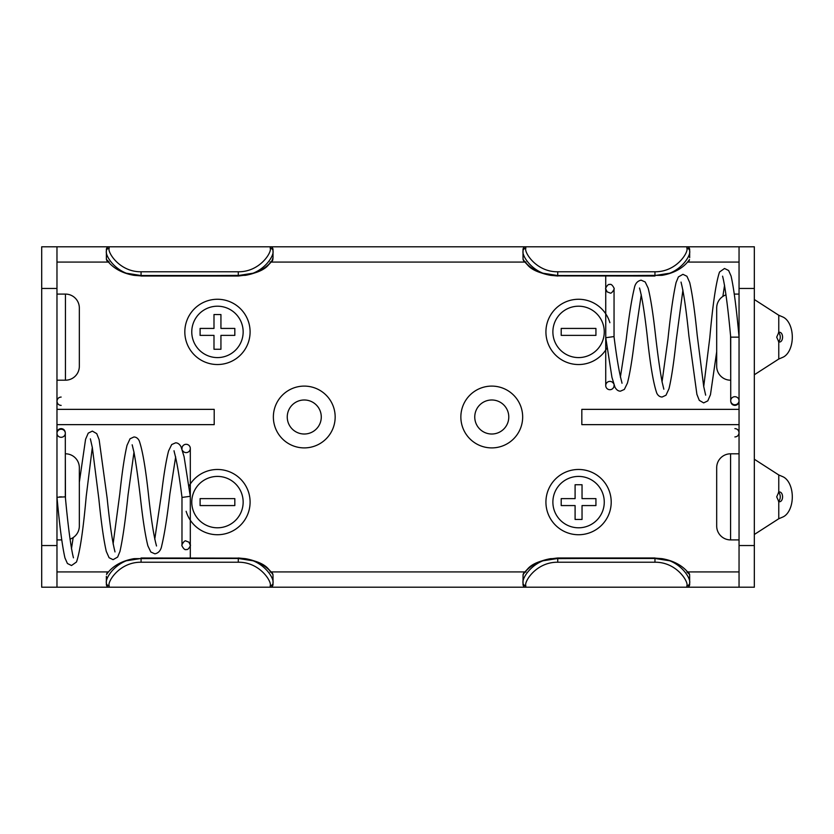<?xml version="1.0" encoding="UTF-8"?>
<svg xmlns="http://www.w3.org/2000/svg" width="834" height="834" viewBox="0 0 834 834"><rect width="100%" height="100%" fill="white"/><g stroke="black" fill="none" stroke-linecap="round" stroke-linejoin="round"><path stroke-width="1.25" d="M491.768 447.9A30.9 30.9 0 0 1 460.858 417A30.9 30.9 0 0 1 491.768 386.1A30.9 30.9 0 0 1 522.668 417A30.9 30.9 0 0 1 491.768 447.9M491.768 399.986A17.014 17.014 0 0 0 474.754 417A17.014 17.014 0 0 0 491.768 434.014A17.014 17.014 0 0 0 508.782 417A17.014 17.014 0 0 0 491.768 399.986M304.264 447.9A30.9 30.9 0 0 1 273.364 417A30.9 30.9 0 0 1 304.264 386.1A30.9 30.9 0 0 1 335.164 417A30.9 30.9 0 0 1 304.264 447.9M304.264 399.986A17.014 17.014 0 0 0 287.25 417A17.014 17.014 0 0 0 304.264 434.014A17.014 17.014 0 0 0 321.278 417A17.014 17.014 0 0 0 304.264 399.986M578.567 469.469A32.641 32.641 0 0 0 545.926 502.099A32.641 32.641 0 0 0 578.567 534.74A32.641 32.641 0 0 0 611.207 502.099A32.641 32.641 0 0 0 578.567 469.469M578.567 527.797A25.698 25.698 0 0 0 604.264 502.099A25.698 25.698 0 0 0 578.567 476.412A25.698 25.698 0 0 0 552.879 502.099A25.698 25.698 0 0 0 578.567 527.797M186.138 511.294A32.641 32.641 0 0 0 250.096 502.099A32.641 32.641 0 0 0 188.901 486.305M217.465 527.797A25.698 25.698 0 0 0 243.153 502.099A25.698 25.698 0 0 0 217.465 476.412A25.698 25.698 0 0 0 191.768 502.099A25.698 25.698 0 0 0 217.465 527.797M141.071 557.988L238.295 558.113L134.191 558.644C112.944 562.179 106.564 574.834 106.554 574.428L107.899 572.239M217.465 364.531A32.641 32.641 0 0 0 250.096 331.901A32.641 32.641 0 0 0 217.465 299.26A32.641 32.641 0 0 0 184.825 331.901A32.641 32.641 0 0 0 217.465 364.531M217.465 306.203A25.698 25.698 0 0 0 191.768 331.901A25.698 25.698 0 0 0 217.465 357.588A25.698 25.698 0 0 0 243.153 331.901A25.698 25.698 0 0 0 217.465 306.203M609.883 322.706A32.641 32.641 0 0 0 545.926 331.901A32.641 32.641 0 0 0 607.131 347.695M578.567 306.203A25.698 25.698 0 0 0 552.879 331.901A25.698 25.698 0 0 0 578.567 357.588A25.698 25.698 0 0 0 604.264 331.901A25.698 25.698 0 0 0 578.567 306.203M654.961 276.012L557.737 275.887L661.842 275.356C683.088 271.821 689.457 259.166 689.478 259.572L688.133 261.761M739.049 587.209L739.049 545.54L754.332 545.54L754.332 587.209L41.7 587.209L41.7 246.791L56.973 246.791L56.973 409.358L214.202 409.358L214.202 424.642L56.973 424.642L56.973 409.358M739.049 409.358L739.049 424.642L581.83 424.642L581.83 409.358L739.049 409.358L739.049 246.791L754.332 246.791L754.332 288.46L739.049 288.46M56.973 262.074L108.503 262.074L56.973 262.074M687.529 262.074L739.049 262.074L687.529 262.074M739.049 571.926L687.529 571.926L739.049 571.926M271.175 262.074L524.847 262.074M739.049 545.54L739.049 424.642M754.332 545.54L754.332 288.46M56.973 246.791L739.049 246.791M56.973 424.642L56.973 587.209M689.676 257.696L689.676 249.575L689.676 257.696M109.16 262.074L106.387 259.416L106.356 249.575A2.773 2.773 0 0 1 109.129 246.791L109.129 248.365C107.367 252.014 119.304 272.03 141.071 271.769L238.295 271.769C259.947 272.061 272.009 252.066 270.237 248.365L270.237 246.791A2.773 2.773 0 0 1 273.02 249.575L273.02 257.696L273.02 249.575A2.773 2.773 0 0 0 270.237 246.791M524.596 261.782L523.054 259.416L523.012 249.575L523.012 257.696M270.237 248.365A2.773 2.7 180 0 1 273.02 251.065C274.261 255.517 264.19 272.468 245.175 275.356C266.38 271.842 272.812 259.166 272.822 259.572L273.02 257.696L271.686 261.636M252.817 273.239L238.295 275.522L141.071 275.522L126.643 273.26M669.389 273.26L654.961 275.522L557.737 275.522L543.205 273.239M525.795 246.791A2.773 2.773 0 0 0 523.012 249.575A2.773 2.773 0 0 1 525.795 246.791L525.795 248.365C524.023 252.066 536.085 272.061 557.737 271.769L654.961 271.769C676.728 272.03 688.655 252.014 686.903 248.365A2.773 2.7 0 0 1 689.676 251.065C690.938 255.465 680.898 272.457 661.842 275.356M106.387 259.416L106.554 259.572C106.564 259.166 112.944 271.821 134.191 275.356C115.134 272.457 105.094 255.465 106.356 251.065A2.773 2.7 0 0 1 109.129 248.365A2.773 2.7 -0 0 0 106.356 251.065M523.054 259.416L523.21 259.572C523.199 259.134 529.611 271.821 550.857 275.356C531.842 272.468 521.771 255.517 523.012 251.065A2.773 2.7 180 0 1 525.795 248.365M134.191 275.356L141.071 275.887L245.175 275.356M550.857 275.356L557.737 276.012C542.246 274.386 532.144 270.643 527.432 264.785L524.315 261.459L525.973 262.074M686.903 248.365L686.903 246.791A2.773 2.773 0 0 1 689.676 249.575M561.209 328.429L595.935 328.429L595.935 335.372L561.209 335.372L561.209 328.429M220.937 328.429L234.823 328.429L234.823 335.372L220.937 335.372L220.937 349.258L213.994 349.258L213.994 335.372L200.097 335.372L200.097 328.429L213.994 328.429L213.994 314.533L220.937 314.533L220.937 328.429M524.847 571.926L271.175 571.926M108.503 571.926L56.973 571.926M271.425 572.218L272.979 574.584L273.02 584.426A2.773 2.773 0 0 1 270.237 587.209L270.237 585.635C272.009 581.934 259.947 561.939 238.295 562.231L141.071 562.231C119.304 561.97 107.367 581.986 109.129 585.635L109.129 587.209A2.773 2.773 0 0 1 106.356 584.426L106.356 576.304M686.862 571.926L689.645 574.584L689.676 584.426A2.773 2.773 0 0 1 686.903 587.209A2.773 2.773 0 0 0 689.676 584.426M689.645 574.584L689.478 574.428C689.457 574.834 683.088 562.179 661.842 558.644C680.898 561.543 690.938 578.535 689.676 582.935A2.773 2.7 180 0 1 686.903 585.635C688.655 581.986 676.728 561.97 654.961 562.231L557.737 562.231C536.085 561.939 524.023 581.934 525.795 585.635L525.795 587.209A2.773 2.773 0 0 1 523.012 584.426L523.054 574.584L524.346 572.364M543.205 560.761L557.737 558.478L654.961 558.478L669.389 560.74M126.643 560.74L141.071 558.478L238.295 558.478L252.817 560.761M525.795 585.635A2.773 2.7 -0 0 1 523.012 582.935C521.771 578.483 531.842 561.532 550.857 558.644C529.653 562.158 523.22 574.834 523.21 574.428L523.012 576.304M109.129 585.635A2.773 2.7 180 0 1 106.356 582.935C105.094 578.535 115.134 561.543 134.191 558.644M272.979 574.584L272.822 574.428C272.833 574.866 266.421 562.179 245.175 558.644C264.19 561.532 274.261 578.483 273.02 582.935L273.02 576.304M661.842 558.644L654.961 558.113L550.857 558.644M245.175 558.644L238.295 557.988C253.786 559.614 263.888 563.357 268.6 569.215L271.717 572.541L270.06 571.926M270.237 585.635A2.773 2.7 -0 0 0 273.02 582.935M234.823 505.571L200.097 505.571L200.097 498.628L234.823 498.628L234.823 505.571M575.095 505.571L561.209 505.571L561.209 498.628L575.095 498.628L575.095 484.742L582.038 484.742L582.038 498.628L595.935 498.628L595.935 505.571L582.038 505.571L582.038 519.467L575.095 519.467L575.095 505.571M79.334 307.975L79.334 366.303A13.886 13.886 0 0 1 65.448 380.2L65.448 294.089A13.886 13.886 0 0 1 79.334 307.975M56.973 380.2L65.448 380.2M56.973 294.089L65.448 294.089M73.455 557.831L72.683 554.589C70.264 542.871 67.804 523.627 65.333 496.856L56.993 497.272C59.568 525.587 62.216 545.801 64.948 557.925L67.418 563.503L71.515 565.525L76.499 561.991C79.991 551.785 83.233 529.892 86.225 496.313L92.334 447.285M65.313 453.8L65.448 498.034M56.973 539.911L61.716 539.911M65.448 453.8A13.886 13.886 0 0 1 79.334 467.697L79.334 526.025A13.886 13.886 0 0 1 70.014 539.139M79.334 474.984L79.334 518.738L79.334 474.984M59.568 496.856L61.726 496.856M190.308 557.988L190.308 496.293L182 497.429C179.362 476.318 176.818 461.338 174.389 452.476L174.014 450.746M182.02 449.046A4.17 4.17 0 0 1 186.138 444.293A4.17 4.17 0 0 1 190.308 448.452A4.17 4.17 0 0 1 182.5 450.475M722.578 276.169L723.349 279.411C725.768 291.129 728.218 310.373 730.699 337.144L739.049 337.144M730.72 380.2L730.584 335.966M739.049 294.089L734.316 294.089M730.584 380.2A13.886 13.886 0 0 1 716.687 366.303L716.687 307.975A13.886 13.886 0 0 1 726.007 294.861M778.768 332.485A4.858 2.961 -90 0 1 779.613 332.276A4.858 2.961 -90 0 1 782.573 337.144A4.858 2.961 -90 0 1 779.613 342.003A4.858 2.961 -90 0 1 778.768 341.794L776.694 337.144L778.768 332.485L778.768 315.252L754.332 299.521M778.466 341.617A4.858 2.961 90 0 0 780.259 337.144A4.858 2.961 90 0 0 778.466 332.662M754.332 374.758L778.768 359.027L778.768 341.794M778.768 315.252L782.813 316.972A20.829 12.687 -90 0 1 792.3 337.144A20.829 12.687 -90 0 1 782.813 357.306L778.768 359.027M716.687 359.016L716.687 315.262M736.464 337.144L734.306 337.144M641.263 294.746L634.424 340.96C632.172 359.819 629.837 373.861 627.429 383.098L624.343 389.436L620.433 391.177C618.234 391.167 616.409 389.832 614.96 387.174L611.947 377.333L605.755 337.707L614.033 336.571L614.053 288.731C614.992 289.429 611.624 282.987 609.883 284.571C607.725 283.195 604.733 289.794 605.724 288.741L605.724 385.548A4.17 4.17 0 0 1 613.532 383.525M614.012 384.954A4.17 4.17 0 0 1 609.883 389.707A4.17 4.17 0 0 1 605.724 385.548M778.768 492.206L776.694 496.856L778.768 501.515A4.858 2.961 -90 0 0 779.613 501.724A4.858 2.961 -90 0 0 782.573 496.856A4.858 2.961 -90 0 0 779.613 491.997A4.858 2.961 -90 0 0 778.768 492.206L778.768 474.973L754.332 459.242M778.466 501.338A4.858 2.961 90 0 0 780.259 496.856A4.858 2.961 90 0 0 778.466 492.383M716.687 474.984L716.687 518.738L716.687 474.984M716.687 526.025L716.687 467.697A13.886 13.886 0 0 1 730.584 453.8L730.584 539.911A13.886 13.886 0 0 1 716.687 526.025M739.049 453.8L730.584 453.8M739.049 539.911L730.584 539.911M754.332 534.479L778.768 518.748L778.768 501.515M778.768 474.973L782.813 476.694A20.829 12.687 -90 0 1 792.3 496.856A20.829 12.687 -90 0 1 782.813 517.028L778.768 518.748M56.973 288.46L41.7 288.46M41.7 545.54L56.973 545.54M271.008 261.907A2.773 2.773 -90 0 0 272.822 259.572M238.295 275.887L238.295 271.769M141.071 275.887L141.071 271.769M106.554 259.572A2.773 2.773 90 0 0 108.357 261.907M523.21 259.572A2.773 2.773 90 0 0 525.024 261.907M687.675 261.907A2.773 2.773 -90 0 0 689.478 259.572M557.737 271.769L557.737 275.887M654.961 271.769L654.961 275.887M686.903 587.209L686.903 585.635M523.012 584.426A2.773 2.773 0 0 0 525.795 587.209M525.024 572.093A2.773 2.773 90 0 0 523.21 574.428M557.737 558.113L557.737 562.231M654.961 558.113L654.961 562.231M689.478 574.428A2.773 2.773 -90 0 0 687.675 572.093M272.822 574.428A2.773 2.773 -90 0 0 271.008 572.093M270.237 587.209A2.773 2.773 0 0 0 273.02 584.426M108.357 572.093A2.773 2.773 90 0 0 106.554 574.428M238.295 562.231L238.295 558.113M141.071 562.231L141.071 558.113M61.143 429.26A4.17 4.014 180 0 0 56.973 433.273A4.17 4.014 180 0 0 61.143 437.297A4.17 4.014 180 0 0 65.313 433.273A4.17 4.014 180 0 0 61.143 429.26M734.89 404.74A4.17 4.014 0 0 0 739.049 400.727A4.17 4.014 0 0 0 734.89 396.703A4.17 4.014 0 0 0 730.72 400.727A4.17 4.014 0 0 0 734.89 404.74M734.89 428.603C737.371 428.812 738.757 430.198 739.049 432.773C738.757 435.348 737.371 436.745 734.89 436.943M270.06 262.074L271.717 261.459L268.6 264.785C263.888 270.643 253.786 274.386 238.295 276.012L141.071 276.012M525.973 571.926L524.315 572.541L527.432 569.215C532.144 563.357 542.246 559.614 557.737 557.988L654.961 557.988M65.313 496.856L65.313 432.773C65.021 430.198 63.624 428.812 61.143 428.603C58.661 428.812 57.275 430.198 56.973 432.773L56.983 433.034M65.302 433.034L65.313 446.659M79.334 482.292L85.568 439.289L88.237 433.127L92.365 431.105L96.744 433.638L99.131 439.643L107.138 498.106C109.64 522.584 112.09 539.806 114.498 549.773L114.998 551.92M90.374 438.84L92.334 447.577L98.86 499.024C101.268 522.939 103.75 540.411 106.304 551.451L109.098 557.727L113.09 559.677L117.636 557.081L119.94 551.472C122.681 539.442 125.381 520.583 128.061 494.906L133.993 452.059M113.111 544.018L119.783 493.937C122.129 471.95 124.547 455.739 127.039 445.283L130.041 438.778L133.94 436.974C136.203 437.068 137.964 438.319 139.215 440.748C142.687 450.61 145.94 470.126 148.973 499.305C151.288 519.53 153.56 534.177 155.802 543.247L156.511 545.989M132.179 444.793L133.94 452.08C136.15 464.048 138.413 480.123 140.706 500.317C143.021 520.875 145.408 536.043 147.879 545.843L150.839 552.025L154.874 553.828C158.648 553.067 160.941 550.315 161.765 545.592C164.486 534.26 167.196 517.101 169.865 494.103L175.661 456.823M154.759 539.254L161.608 493.04C163.86 474.181 166.185 460.139 168.593 450.902L171.689 444.564L175.599 442.823C177.798 442.833 179.623 444.168 181.061 446.826L184.085 456.667L190.267 496.293M190.308 448.452L190.308 545.259C191.299 544.206 188.307 550.805 186.138 549.429C184.408 551.013 181.041 544.571 181.979 545.269L181.979 497.429M190.308 558.113L190.308 545.155L188.891 542.131L186.138 541.099C184.408 539.421 181.041 546.114 181.979 545.269L181.979 497.293M73.173 537.565L71.453 548.782M61.143 405.397C58.661 405.188 57.275 403.802 56.973 401.227C57.275 398.652 58.661 397.255 61.143 397.057M730.72 337.144L730.72 401.227C731.011 403.802 732.398 405.188 734.89 405.397C737.371 405.188 738.757 403.802 739.049 401.227L739.049 400.966M779.613 332.276L778.768 332.276M730.73 400.966L730.72 387.341M739.07 337.144L739.028 336.728C736.464 308.413 733.816 288.199 731.084 276.075L728.614 270.497L724.517 268.475L719.534 272.009C716.041 282.215 712.799 304.108 709.807 337.687L703.698 386.715M716.687 351.708L710.464 394.711L707.795 400.873L703.667 402.895L699.288 400.362L696.901 394.357L688.894 335.893C686.392 311.416 683.943 294.193 681.534 284.227L681.034 282.08M705.658 395.16L703.698 386.423L697.172 334.976C694.764 311.061 692.283 293.589 689.718 282.549L686.935 276.273L682.942 274.323L678.396 276.919L676.082 282.528C673.351 294.558 670.64 313.417 667.961 339.094L662.04 381.941M682.921 289.982L676.238 340.063C673.903 362.05 671.485 378.261 668.993 388.717L665.991 395.222L662.092 397.026C659.83 396.932 658.068 395.681 656.817 393.252C653.345 383.39 650.093 363.874 647.059 334.695C644.745 314.47 642.472 299.823 640.231 290.753L639.522 288.011M663.843 389.207L662.092 381.92C659.871 369.952 657.619 353.877 655.326 333.683C653.012 313.125 650.624 297.957 648.154 288.157L645.193 281.975L641.158 280.172C637.385 280.933 635.091 283.685 634.267 288.408C631.536 299.74 628.836 316.899 626.167 339.897L620.371 377.177M605.755 337.707L605.724 276.012M605.724 275.887L605.724 288.845L607.142 291.869L609.883 292.901C611.624 294.579 614.992 287.886 614.053 288.731L614.053 336.707M722.859 296.435L724.569 285.218M622.018 383.254L621.643 381.524C619.203 372.662 616.67 357.682 614.012 336.571M779.613 342.003L778.768 342.003M778.768 491.997L779.613 491.997M778.768 501.724L779.613 501.724"/></g></svg>
